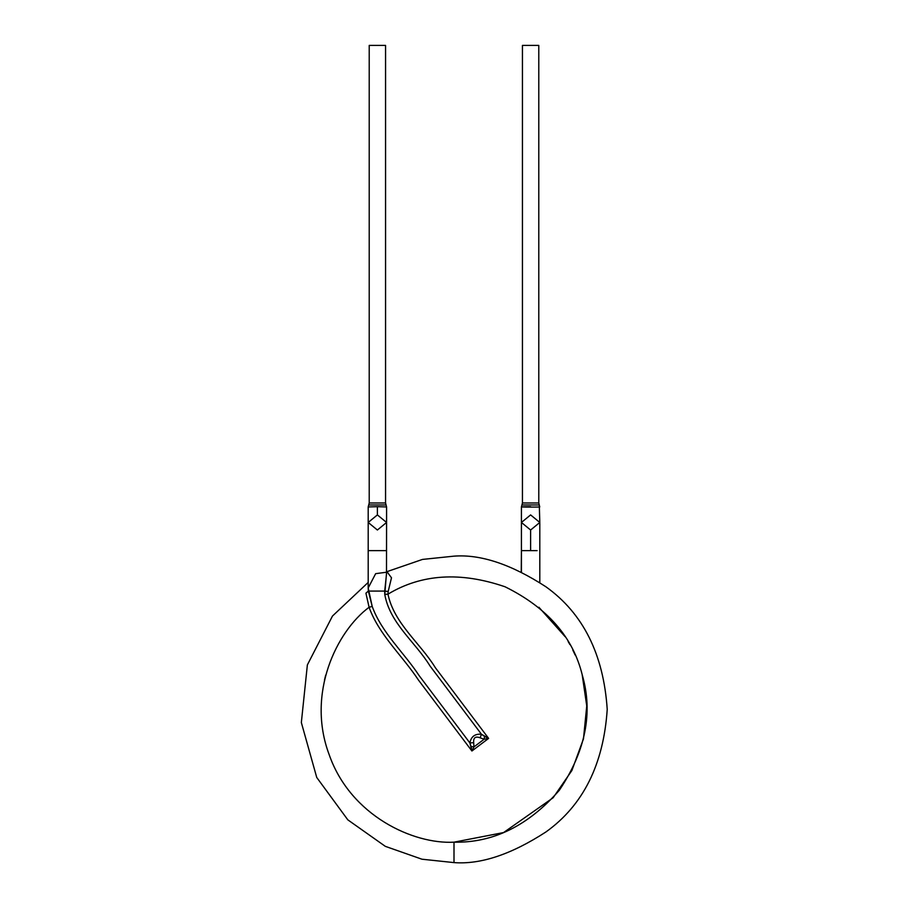 <?xml version="1.0" encoding="UTF-8"?>
<svg xmlns="http://www.w3.org/2000/svg" width="908" height="908" viewBox="0 0 908 908"><rect width="100%" height="100%" fill="white"/><g stroke="black" fill="none" stroke-linecap="round" stroke-linejoin="round"><path stroke-width="1.36" d="M369.216 45.4L385.56 45.4L369.216 45.4L369.216 502.987L385.56 502.987L385.56 45.4L385.56 502.987L369.216 502.987L368.194 506.936L377.387 506.687L377.387 514.915L377.387 506.687L386.581 506.936L386.581 522.463L377.387 530.011L368.194 522.463L377.387 514.915L386.581 522.463L377.387 514.915L368.194 522.463L368.194 506.936M386.07 504.962L368.716 504.962L386.07 504.962L385.56 502.987L386.07 504.962L368.716 504.962L386.07 504.962L386.581 506.948M522.441 45.4L538.784 45.4L522.441 45.4L522.441 502.987L538.784 502.987L538.784 45.4L538.784 502.987L522.441 502.987L521.419 506.936L521.419 522.463L530.612 530.011L539.806 522.463L530.612 530.011L521.419 522.463L530.612 514.915L539.806 522.463L539.295 504.962L521.941 504.962L539.295 504.962L538.784 502.987L539.295 504.962L521.941 504.962L539.239 504.973L539.749 506.925L539.239 504.973M368.194 550.634L386.581 550.634L368.194 550.634L368.194 587.964L368.194 522.463M469.89 742.96L473.681 742.653C473.295 737.682 475.429 736.059 480.116 737.807L481.456 734.243C474.963 733.664 471.104 736.57 469.89 742.96L471.082 746.501L473.942 746.909L473.681 742.653L469.89 742.96C471.104 736.57 474.963 733.664 481.456 734.243L480.116 737.807L484.134 739.226L484.531 736.365L481.456 734.243L430.04 666.007C415.399 642.07 389.884 623.467 384.765 594.4L386.581 572.222L375.662 573.652L368.194 587.964L368.364 591.085L384.708 591.085L368.364 591.085L372.201 606.43C381.644 632.694 403.878 652.421 419.167 675.665L469.89 742.96L419.167 675.665C403.878 652.421 381.644 632.694 372.201 606.43L369.091 607.27C379.022 634.93 402.426 655.69 418.531 680.16L471.91 750.995L473.942 746.909L471.082 746.501L471.91 750.995L469.89 742.96M484.134 739.226L473.942 746.909L484.134 739.226L480.116 737.807C475.429 736.059 473.295 737.682 473.681 742.653L473.942 746.909L471.91 750.995L488.629 738.397L484.531 736.365L484.134 739.226L488.629 738.397L435.409 667.789C420.245 643.034 394.072 623.569 387.966 594.161L384.765 594.4C389.884 623.467 415.399 642.07 430.04 666.007L481.456 734.243L488.629 738.397L471.91 750.995L418.531 680.16C402.426 655.69 379.022 634.93 369.091 607.27L372.201 606.43L368.194 587.964M384.765 594.4L387.966 594.161L388.181 591.471L384.708 591.085L384.765 594.4M386.49 574.276L384.708 591.085L388.181 591.471L387.966 594.161C394.072 623.569 420.245 643.034 435.409 667.789L488.629 738.397M365.924 593.162L368.364 591.085L365.924 593.162L369.091 607.27C336.789 631.173 306.234 693.417 329.116 754.525C350.59 816.133 413.889 844.451 454 842.17C493.146 843.01 528.252 825.724 559.294 790.3C585.535 751.188 593.208 712.825 582.323 675.212C573.073 637.166 547.331 607.69 505.109 586.806C460.572 571.507 421.516 573.958 387.966 594.161C421.516 573.958 460.572 571.507 505.109 586.806C547.331 607.69 573.073 637.166 582.323 675.212C593.208 712.825 585.535 751.188 559.294 790.3C528.252 825.724 493.146 843.01 454 842.17C413.889 844.451 350.59 816.133 329.116 754.525C306.234 693.417 336.789 631.173 369.091 607.27L365.924 593.162M454 862.6C480.627 864.643 511.272 854.428 545.935 831.955C583.118 805.351 603.548 764.491 607.225 709.375C603.548 654.259 583.118 613.399 545.935 586.795C511.272 564.322 480.627 554.107 454 556.15L422.504 559.419L386.581 571.779L422.504 559.419L454 556.15C480.627 554.107 511.272 564.322 545.935 586.795C583.118 613.399 603.548 654.259 607.225 709.375C603.548 764.491 583.118 805.351 545.935 831.955C511.272 854.428 480.627 864.643 454 862.6L454 842.17L454 862.6L421.936 859.206L385.321 846.347L347.821 819.845L316.744 777.486L301.343 722.552L307.369 664.906L332.476 616.044L368.194 582.425L332.476 616.044L307.369 664.906L301.343 722.552L316.744 777.486L347.821 819.845L385.321 846.347L421.936 859.206L454 862.6M387.251 572.108L391.496 577.783L388.181 591.471M539.749 506.925C537.876 507.311 506.448 506.914 530.612 506.687M530.612 550.634L537.116 550.634L530.612 550.634L530.612 530.011L530.612 550.634L521.419 550.634L530.612 550.634M454 842.17L503.565 832.568L553.12 797.757L571.892 770.495L583.469 738.896L586.75 705.925L582.164 674.599L586.75 705.925L583.469 738.896L571.892 770.495L553.12 797.757L503.565 832.568L454 842.17M575.173 655.054L572.8 650.037M565.139 636.69L538.909 607.27L565.139 636.69M521.419 572.222L521.419 550.634L521.249 571.699M568.124 641.479L569.929 644.601M324.485 680.024L325.7 675.132M386.581 572.483L387.739 572.278L386.502 571.302L386.581 522.463M539.806 582.425L539.806 522.463M521.419 550.634L521.419 522.463"/></g></svg>
